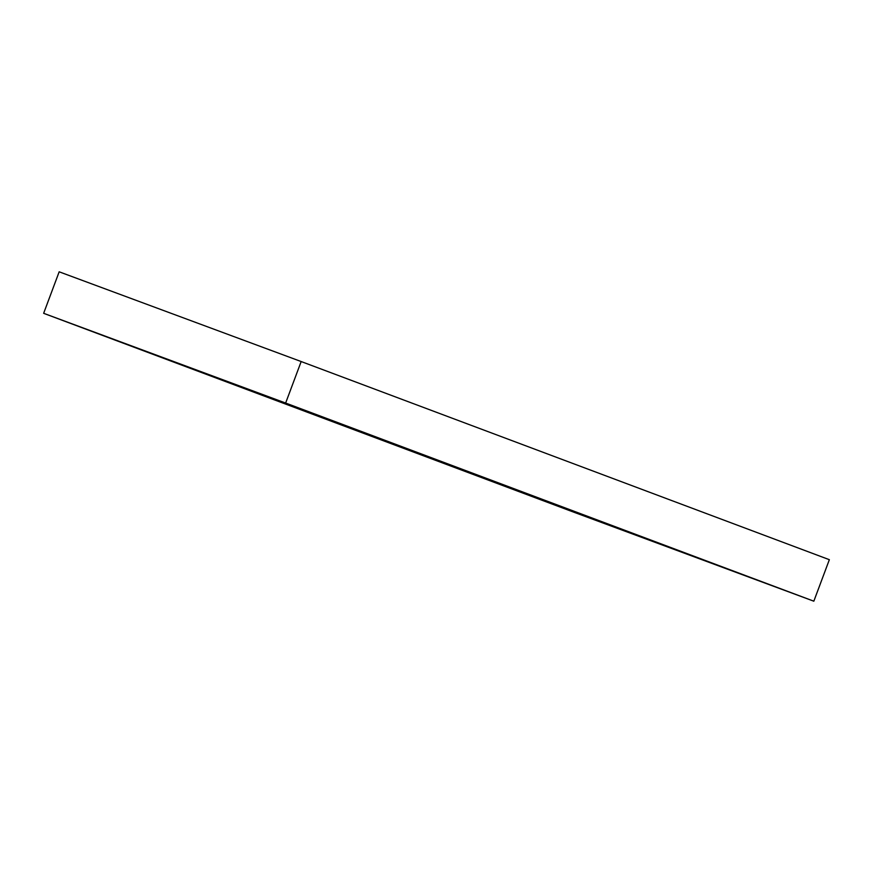 <?xml version="1.0" encoding="UTF-8"?>
<svg xmlns="http://www.w3.org/2000/svg" width="873" height="873" viewBox="0 0 873 873"><rect width="100%" height="100%" fill="white"/><g stroke="black" fill="none" stroke-linecap="round" stroke-linejoin="round"><path stroke-width="1.31" d="M813.832 601.191L829.35 559.691L301.163 361.542L59.168 271.809L43.65 313.309L571.837 511.458L813.832 601.191L285.646 403.042L301.163 361.542M285.646 403.042L43.65 313.309M578.013 513.706L543.137 500.644L578.013 513.706M104.476 336.05L69.589 322.988L104.476 336.05M784.882 590.41L750.005 577.348L784.882 590.41M311.345 412.754L276.457 399.692L311.345 412.754M324.723 417.807L342.794 424.54L324.723 417.807M726.936 568.694L745.007 575.438L726.936 568.694M520.068 491.99L538.139 498.734L520.068 491.99M117.855 341.103L135.926 347.836L117.855 341.103"/></g></svg>
